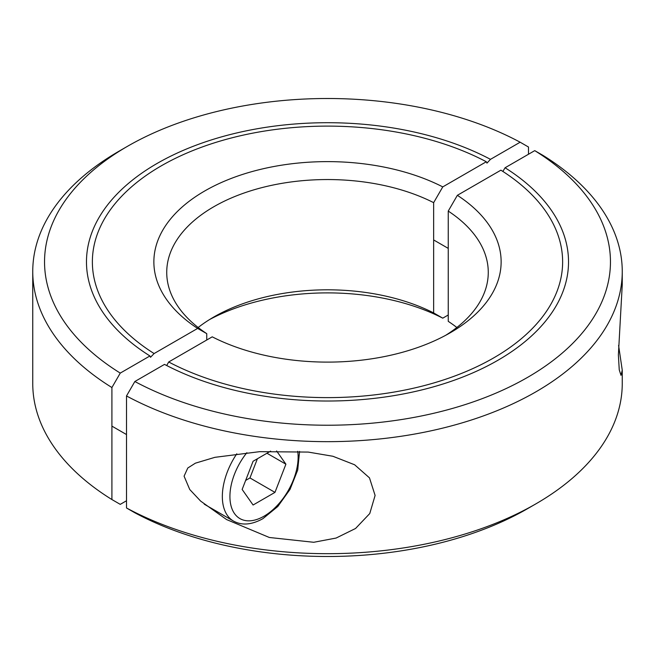 <?xml version="1.0" encoding="UTF-8"?>
<svg xmlns="http://www.w3.org/2000/svg" width="655" height="655" viewBox="0 0 655 655"><rect width="100%" height="100%" fill="white"/><g stroke="black" fill="none" stroke-linecap="round" stroke-linejoin="round"><path stroke-width="0.98" d="M457.354 195.313A173.632 100.248 180 0 1 450.28 332.748A173.632 100.248 180 0 1 212.236 336.834L168.695 361.978A235.129 135.749 0 0 0 422.229 386.114A235.129 135.749 0 0 0 562.629 261.861A235.129 135.749 0 0 0 500.895 170.177L457.354 195.313L448.241 211.082L448.241 321.343A160.77 92.822 180 0 1 456.838 327.5M448.241 211.082A160.77 92.822 180 0 1 488.27 272.365A160.77 92.822 180 0 1 445.556 335.376M618.59 345.406L622.25 370.181L620.997 375.34L619.245 369.813L618.377 354.977L622.25 284.819L622.25 271.489A294.75 170.169 180 0 0 543.085 155.448L534.742 150.634A282.96 163.365 180 0 1 527.586 377.378A282.96 163.365 180 0 1 134.848 381.513L126.505 395.956L126.505 507.977L134.848 512.783A282.96 163.365 180 0 0 527.586 508.648L535.921 503.842A294.75 170.169 180 0 1 126.505 507.977M622.25 271.489A294.75 170.169 180 0 1 535.921 391.821A294.75 170.169 180 0 1 126.505 395.956M184.08 476.169L187.797 467.998L195.411 463.167L214.906 457.329L259.667 451.663L308.218 452.081L332.871 456.257L354.625 464.772L369.477 477.863L375.102 495.442L369.764 513.545L355.55 528.487L336.097 538.058L313.737 542.283L269.328 537.477L226.605 519.571L200.659 501.116L189.737 489.498L184.08 476.169M622.25 370.181L622.25 383.511A294.75 170.169 180 0 1 535.921 503.834A294.75 170.169 180 0 1 535.921 503.842L527.586 508.648M168.695 361.978L166.706 365.523M534.742 150.634L505.07 167.77A241.024 139.155 180 0 1 568.524 261.861A241.024 139.155 180 0 1 424.481 389.258A241.024 139.155 180 0 1 164.52 364.385L134.848 381.513M505.07 167.77L502.876 171.438M448.241 314.998L442.764 318.166L433.651 312.926L433.651 202.657A160.77 92.822 0 0 0 213.817 206.734A160.77 92.822 0 0 0 166.73 272.365A160.77 92.822 0 0 0 206.759 333.657L206.759 340.002M433.651 312.926A160.77 92.822 0 0 0 213.817 316.995A160.77 92.822 0 0 0 213.817 317.004L213.817 316.995M433.651 202.657L442.764 186.896A173.632 100.248 0 0 0 204.72 190.982A173.632 100.248 0 0 0 197.646 328.417L206.759 333.657M442.764 318.166A173.632 100.248 0 0 0 209.444 319.624M126.505 500.756L120.258 504.366L111.915 499.552L111.915 387.539L120.258 373.096L149.929 355.96L150.511 357.286L154.105 353.553L197.646 328.417M442.764 186.896L486.305 161.752L486.952 163.12L490.48 159.345L520.152 142.217A282.96 163.365 0 0 0 127.414 146.352L119.079 151.158A294.75 170.169 0 0 0 119.079 151.166A294.75 170.169 0 0 0 32.75 271.489L32.75 383.511A294.75 170.169 0 0 0 111.915 499.552M32.75 271.489A294.75 170.169 0 0 0 111.915 387.539M119.079 151.166L127.414 146.352A282.96 163.365 0 0 0 120.258 373.096M520.152 142.217L528.495 147.023L528.495 154.244M149.929 355.96A241.024 139.155 180 0 1 86.476 261.861A241.024 139.155 180 0 1 230.519 134.471A241.024 139.155 180 0 1 490.48 159.345M486.305 161.752A235.129 135.749 0 0 0 232.771 137.615A235.129 135.749 0 0 0 92.371 261.861A235.129 135.749 0 0 0 154.105 353.553M213.817 317.004A160.77 92.822 0 0 0 198.162 327.5M276.615 450.967L285.907 464.19L266.962 453.252M285.907 464.19L274.969 492.38L249.956 477.945L257.39 458.77M274.969 492.38L253.084 505.013L242.145 489.449L253.084 461.259L270.638 451.123M245.65 480.426L249.956 477.945M204.237 504.178L233.442 521.044A53.587 30.941 -60 0 1 222.34 496.506A53.587 30.941 -60 0 1 236.791 453.792M297.722 451.295A48.233 27.846 -60 0 1 298.131 457.125A48.233 27.846 -60 0 1 264.031 516.197A48.233 27.846 -60 0 1 231.1 506.086A48.233 27.846 -60 0 1 246.869 452.687M433.651 239.951L448.241 248.376M233.442 521.044C241.867 525.687 251.692 524.884 262.917 518.654L277.818 506.479L290.042 489.367L297.714 470.02L299.572 451.401M111.915 426.127L126.505 434.552"/></g></svg>
